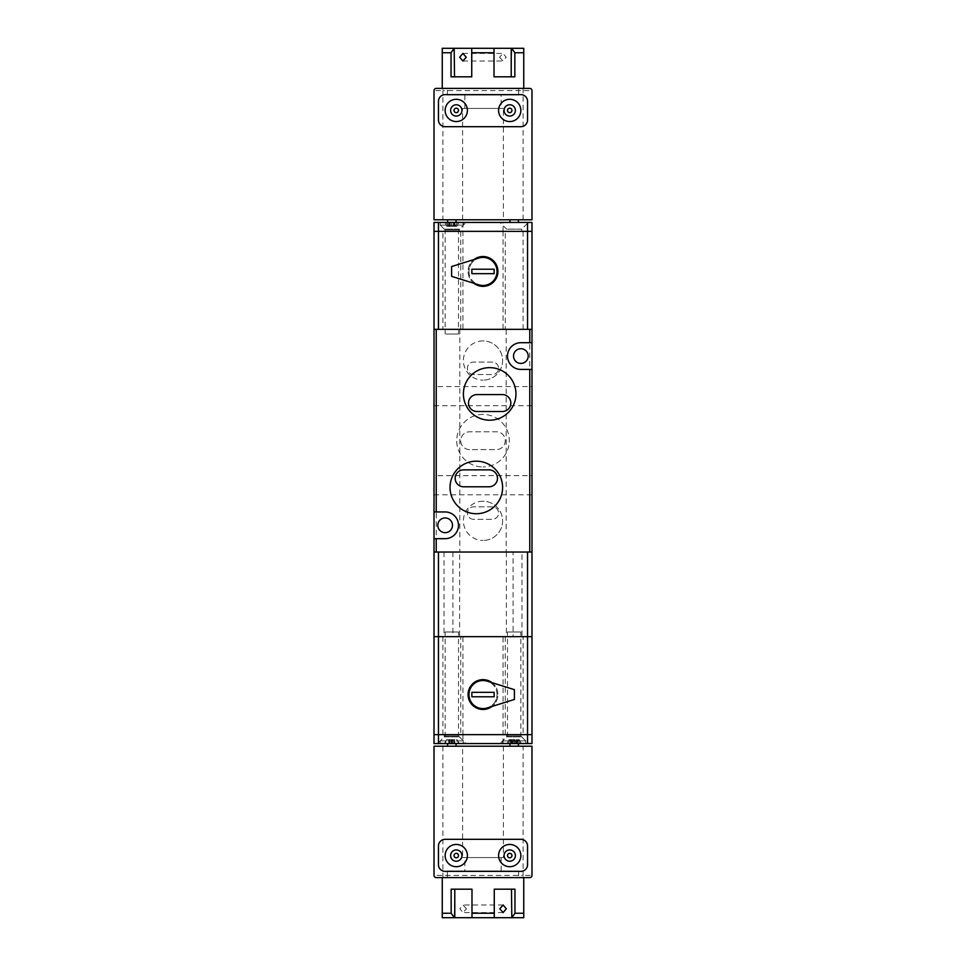 <?xml version="1.0" encoding="UTF-8"?>
<svg xmlns="http://www.w3.org/2000/svg" width="966" height="966" viewBox="0 0 966 966"><rect width="100%" height="100%" fill="white"/><g stroke="black" fill="none" stroke-linecap="round" stroke-linejoin="round"><path stroke-width="0.72" stroke-dasharray="4.83 3.62" d="M434.012 475.646L434.012 494.797L434.012 475.646L531.988 475.646L531.988 494.797L531.988 475.646M434.012 494.797L531.988 494.797M434.012 386.569L434.012 405.72L434.012 386.569L531.988 386.569L531.988 405.72L531.988 386.569M434.012 405.72L531.988 405.72M520.855 348.714A7.354 7.354 0 0 0 513.514 356.068A7.354 7.354 0 0 0 520.855 363.409A7.354 7.354 0 0 0 528.209 356.068A7.354 7.354 0 0 0 520.855 348.714M506.16 329.346L459.84 329.346L506.16 329.346L506.16 552.033L459.84 552.033L506.16 552.033M459.84 329.346L459.84 552.033M489.677 367.648A26.275 26.275 0 0 0 463.402 393.923A26.275 26.275 0 0 0 489.677 420.198A26.275 26.275 0 0 0 515.965 393.923A26.275 26.275 0 0 0 489.677 367.648M476.323 461.18A26.275 26.275 0 0 0 450.035 487.456A26.275 26.275 0 0 0 476.323 513.731A26.275 26.275 0 0 0 502.598 487.456A26.275 26.275 0 0 0 476.323 461.18M445.145 517.957A7.354 7.354 0 0 0 437.791 525.311A7.354 7.354 0 0 0 445.145 532.664A7.354 7.354 0 0 0 452.486 525.311A7.354 7.354 0 0 0 445.145 517.957M483 414.414A26.275 26.275 0 0 0 456.725 440.689A26.275 26.275 0 0 0 483 466.964A26.275 26.275 0 0 1 456.725 440.689A26.275 26.275 0 0 1 483 414.414A26.275 26.275 0 0 1 509.275 440.689A26.275 26.275 0 0 1 483 466.964A26.275 26.275 0 0 0 509.275 440.689A26.275 26.275 0 0 0 483 414.414M483 340.926A19.598 19.598 0 0 0 463.402 360.523A19.598 19.598 0 0 0 483 380.121A19.598 19.598 0 0 1 463.402 360.523A19.598 19.598 0 0 1 483 340.926A19.598 19.598 0 0 1 502.598 360.523A19.598 19.598 0 0 1 483 380.121A19.598 19.598 0 0 0 502.598 360.523A19.598 19.598 0 0 0 483 340.926M483 501.257A19.598 19.598 0 0 0 463.402 520.855A19.598 19.598 0 0 0 483 540.453A19.598 19.598 0 0 1 463.402 520.855A19.598 19.598 0 0 1 483 501.257A19.598 19.598 0 0 1 502.598 520.855A19.598 19.598 0 0 1 483 540.453A19.598 19.598 0 0 0 502.598 520.855A19.598 19.598 0 0 0 483 501.257M436.234 552.033L531.988 552.033L527.545 552.033L531.988 552.033L531.988 329.346L434.012 329.346L434.012 552.033L438.455 552.033L434.012 552.033L436.234 552.033L436.234 329.346M531.988 342.701L520.855 342.701A13.367 13.367 0 0 0 507.5 356.068A13.367 13.367 0 0 0 520.855 369.423L531.988 369.423M434.012 538.678L445.145 538.678A13.367 13.367 0 0 0 458.5 525.311A13.367 13.367 0 0 0 445.145 511.956L434.012 511.956M469.633 449.601A8.911 8.911 0 0 1 460.734 440.689A8.911 8.911 0 0 1 469.633 431.778L496.367 431.778A8.911 8.911 0 0 1 505.266 440.689A8.911 8.911 0 0 1 496.367 449.601L469.633 449.601A8.911 8.911 0 0 1 460.734 440.689A8.911 8.911 0 0 1 469.633 431.778L496.367 431.778A8.911 8.911 0 0 1 505.266 440.689A8.911 8.911 0 0 1 496.367 449.601L469.633 449.601M473.642 374.542A6.231 6.231 0 0 1 467.411 368.312A6.231 6.231 0 0 1 473.642 362.081L492.358 362.081A6.231 6.231 0 0 1 498.589 368.312A6.231 6.231 0 0 1 492.358 374.542L473.642 374.542A6.231 6.231 0 0 1 467.411 368.312A6.231 6.231 0 0 1 473.642 362.081L492.358 362.081A6.231 6.231 0 0 1 498.589 368.312A6.231 6.231 0 0 1 492.358 374.542L473.642 374.542M473.642 519.297A6.231 6.231 0 0 1 467.411 513.067A6.231 6.231 0 0 1 473.642 506.824L492.358 506.824A6.231 6.231 0 0 1 498.589 513.067A6.231 6.231 0 0 1 492.358 519.297L473.642 519.297A6.231 6.231 0 0 1 467.411 513.067A6.231 6.231 0 0 1 473.642 506.824L492.358 506.824A6.231 6.231 0 0 1 498.589 513.067A6.231 6.231 0 0 1 492.358 519.297L473.642 519.297M476.987 411.516L502.38 411.516A8.465 8.465 0 0 0 510.833 403.051A8.465 8.465 0 0 0 502.38 394.587L476.987 394.587A8.465 8.465 0 0 0 468.522 403.051A8.465 8.465 0 0 0 476.987 411.516M463.62 486.792L489.013 486.792A8.465 8.465 0 0 0 497.478 478.327A8.465 8.465 0 0 0 489.013 469.862L463.62 469.862A8.465 8.465 0 0 0 455.167 478.327A8.465 8.465 0 0 0 463.62 486.792M503.045 222.446L462.955 222.446L503.045 222.446L503.045 231.357L462.955 231.357L503.045 231.357L503.045 329.346L462.955 329.346L503.045 329.346M462.955 222.446L462.955 329.346M505.266 329.346L523.089 329.346L505.266 329.346L505.266 231.357L523.089 231.357L505.266 231.357M523.089 329.346L523.089 231.357M442.911 329.346L460.734 329.346L442.911 329.346L442.911 231.357L460.734 231.357L442.911 231.357M460.734 329.346L460.734 231.357M473.968 283.316A14.925 14.925 0 0 1 473.98 259.564M483 256.521A14.925 14.925 0 0 0 468.075 271.446A14.925 14.925 0 0 0 483 286.359A14.925 14.925 0 0 0 497.925 271.446A14.925 14.925 0 0 0 483 256.521M438.455 222.446L527.545 222.446L527.545 231.357L531.988 231.357L438.455 231.357L438.455 222.446L434.012 222.446L434.012 231.357L438.455 231.357L434.012 231.357L434.012 329.346L438.455 329.346L434.012 329.346M527.545 329.346L438.455 329.346L438.455 231.357L527.545 231.357L527.545 329.346L531.988 329.346L527.545 329.346M531.988 329.346L531.988 222.446L527.545 222.446M462.955 231.357L503.045 231.357L462.955 231.357M444.251 231.357L459.393 231.357L444.251 231.357L444.251 229.123L459.393 229.123L466.071 222.446L437.574 222.446L466.071 222.446M459.393 231.357L459.393 229.123L444.251 229.123L437.574 222.446M506.607 231.357L521.749 231.357L506.607 231.357L506.607 229.123L521.749 229.123L528.426 222.446L499.929 222.446L528.426 222.446M521.749 231.357L521.749 229.123L506.607 229.123L499.929 222.446M518.404 219.777L509.951 219.777L518.404 219.777M518.404 222.446L509.951 222.446L518.404 222.446M456.049 219.777L447.596 219.777L456.049 219.777M456.049 222.446L447.596 222.446L456.049 222.446M468.969 271.446A14.031 14.031 0 0 0 483 285.465A14.031 14.031 0 0 0 497.031 271.446A14.031 14.031 0 0 0 483 257.415A14.031 14.031 0 0 0 468.969 271.446A14.031 14.031 0 0 1 478.822 258.043L451.593 266.544L451.605 276.336L478.822 284.837A14.031 14.031 0 0 1 468.969 271.446M494.133 269.212L471.867 269.212L471.867 273.668L494.133 273.668L494.133 269.212M462.955 743.554L503.045 743.554L462.955 743.554L462.955 734.643L503.045 734.643L462.955 734.643L462.955 636.654L503.045 636.654L462.955 636.654M503.045 743.554L503.045 636.654M521.749 734.643L506.607 734.643L521.749 734.643L521.749 736.877L506.607 736.877L499.929 743.554L528.426 743.554L499.929 743.554M506.607 734.643L506.607 736.877L521.749 736.877L528.426 743.554M459.393 734.643L444.251 734.643L459.393 734.643L459.393 736.877L444.251 736.877L437.574 743.554L466.071 743.554L437.574 743.554M444.251 734.643L444.251 736.877L459.393 736.877L466.071 743.554M447.596 746.223L456.049 746.223L447.596 746.223M447.596 743.554L456.049 743.554L447.596 743.554M509.951 746.223L518.404 746.223L509.951 746.223M509.951 743.554L518.404 743.554L509.951 743.554M527.545 743.554L527.545 552.033L438.455 552.033L438.455 636.654L527.545 636.654L434.012 636.654L438.455 636.654L438.455 734.643L531.988 734.643L531.988 743.554L438.455 743.554L438.455 734.643L434.012 734.643L531.988 734.643L531.988 636.654L527.545 636.654L531.988 636.654L531.988 552.033M434.012 552.033L434.012 743.554L438.455 743.554M503.045 734.643L462.955 734.643L503.045 734.643M460.734 636.654L442.911 636.654L460.734 636.654L460.734 734.643L442.911 734.643L460.734 734.643M442.911 636.654L442.911 734.643M523.089 636.654L505.266 636.654L523.089 636.654L523.089 734.643L505.266 734.643L523.089 734.643M505.266 636.654L505.266 734.643M492.032 682.684A14.925 14.925 0 0 1 492.02 706.436M483 709.479A14.925 14.925 0 0 0 497.925 694.554A14.925 14.925 0 0 0 483 679.641A14.925 14.925 0 0 0 468.075 694.554A14.925 14.925 0 0 0 483 709.479M497.031 694.554A14.031 14.031 0 0 0 483 680.535A14.031 14.031 0 0 0 468.969 694.554A14.031 14.031 0 0 0 483 708.585A14.031 14.031 0 0 0 497.031 694.554A14.031 14.031 0 0 1 487.178 707.957L514.407 699.456L514.395 689.664L487.178 681.163A14.031 14.031 0 0 1 497.031 694.554M471.867 696.788L494.133 696.788L494.133 692.332L471.867 692.332L471.867 696.788M508.08 735.983L520.855 735.983L508.08 735.983M520.276 631.981L507.5 631.981L520.276 631.981M503.6 740.886L525.758 740.886L503.6 740.886M503.6 743.325L525.758 743.325L503.6 743.325M516.605 743.325L507.09 743.325L521.266 743.325L516.484 743.325L516.605 739.654L514.914 739.654L515.772 743.325M518.38 743.325L517.51 739.654M521.266 743.325L519.334 739.654L516.605 739.654M520.106 743.325L518.174 739.654L519.334 739.654M512.584 743.325L513.441 739.654L518.174 739.654M509.976 743.325L510.845 739.654L513.441 739.654M507.09 743.325L509.022 739.654L510.845 739.654M508.249 743.325L510.181 739.654L509.022 739.654M514.914 739.654L510.181 739.654M445.302 735.983L458.5 735.983L445.302 735.983M458.343 631.981L445.145 631.981L458.343 631.981M440.52 740.886L463.402 740.886L440.52 740.886M440.52 743.325L463.402 743.325L440.52 743.325M453.815 743.325L444.553 743.325L459.091 743.325L453.791 743.325L453.815 739.654L451.533 739.654L451.991 743.325M459.091 743.325L457.015 739.654L454.829 739.654L454.829 743.325L454.31 739.654M454.829 739.654L453.815 739.654M458.464 743.325L457.015 739.654M451.653 743.325L452.112 739.654L456.399 739.654M448.876 743.325L449.335 739.654L452.112 739.654M444.553 743.325L446.63 739.654L449.335 739.654M449.854 739.654L449.854 743.325L449.83 739.654M445.181 743.325L446.63 739.654M451.533 739.654L447.258 739.654M457.594 230.017L445.145 230.017L457.594 230.017M446.05 334.019L458.5 334.019L446.05 334.019M461.833 225.114L440.242 225.114L461.833 225.114M461.833 222.675L440.242 222.675L461.833 222.675M451.979 222.675L444.952 222.675L451.979 222.675L451.979 226.346L455.578 226.346L456.64 222.675M454.177 222.675L453.114 226.346M446.377 222.675L448.212 226.346L451.979 226.346M444.952 222.675L446.775 226.346L448.212 226.346M447.004 222.675L448.067 226.346L449.383 226.346L446.775 226.346M449.468 222.675L450.53 226.346L448.067 226.346M457.268 222.675L455.433 226.346L450.53 226.346M458.693 222.675L456.87 226.346L455.433 226.346M455.578 226.346L456.87 226.346M513.067 552.033L452.933 552.033L513.067 552.033L513.067 636.654L452.933 636.654L513.067 636.654M452.933 552.033L452.933 636.654M459.623 552.033L444.034 552.033L459.623 552.033L459.623 636.654L444.034 636.654L459.623 636.654M444.034 552.033L444.034 636.654M521.966 552.033L506.377 552.033L521.966 552.033L521.966 636.654L506.377 636.654L521.966 636.654M506.377 552.033L506.377 636.654M503.383 219.777L462.617 219.777L503.383 219.777L503.383 108.433L462.617 108.433L503.383 108.433M462.617 219.777L462.617 108.433M518.633 95.066L447.367 95.066L518.633 95.066L518.633 88.389L447.367 88.389L518.633 88.389M447.367 95.066L447.367 88.389M501.149 108.433L464.851 108.433L501.149 108.433L501.149 95.066L464.851 95.066L501.149 95.066M464.851 108.433L464.851 95.066M509.722 121.559A11.133 11.133 0 0 0 520.855 110.426A11.133 11.133 0 0 0 509.722 99.293A11.133 11.133 0 0 0 498.589 110.426A11.133 11.133 0 0 0 509.722 121.559M456.278 121.559A11.133 11.133 0 0 0 467.411 110.426A11.133 11.133 0 0 0 456.278 99.293A11.133 11.133 0 0 0 445.145 110.426A11.133 11.133 0 0 0 456.278 121.559M509.722 104.859A5.567 5.567 0 0 0 504.155 110.426A5.567 5.567 0 0 0 509.722 115.992A5.567 5.567 0 0 1 504.155 110.426A5.567 5.567 0 0 1 509.722 104.859A5.567 5.567 0 0 1 515.289 110.426A5.567 5.567 0 0 1 509.722 115.992A5.567 5.567 0 0 0 515.289 110.426A5.567 5.567 0 0 0 509.722 104.859M456.278 104.859A5.567 5.567 0 0 0 450.711 110.426A5.567 5.567 0 0 0 456.278 115.992A5.567 5.567 0 0 1 450.711 110.426A5.567 5.567 0 0 1 456.278 104.859A5.567 5.567 0 0 1 461.845 110.426A5.567 5.567 0 0 1 456.278 115.992A5.567 5.567 0 0 0 461.845 110.426A5.567 5.567 0 0 0 456.278 104.859M442.911 219.777L531.988 219.777L531.988 90.611A2.222 2.222 0 0 0 529.766 88.389A2.222 2.222 0 0 1 531.988 90.611L442.911 90.611L442.911 219.777L434.012 219.777L434.012 90.611L442.911 90.611L442.911 88.389L529.766 88.389M445.145 94.62A6.677 6.677 0 0 0 438.455 101.297L438.455 120.013A6.677 6.677 0 0 0 445.145 126.691L520.855 126.691A6.677 6.677 0 0 0 527.545 120.013L527.545 101.297A6.677 6.677 0 0 0 520.855 94.62L445.145 94.62M436.234 88.389A2.222 2.222 0 0 0 434.012 90.611A2.222 2.222 0 0 1 436.234 88.389L442.911 88.389M456.278 116.077A5.651 5.651 0 0 0 461.929 110.426A5.651 5.651 0 0 0 456.278 104.763A5.651 5.651 0 0 0 450.615 110.426A5.651 5.651 0 0 0 456.278 116.077M456.278 108.192A2.222 2.222 0 0 1 458.5 110.426A2.222 2.222 0 0 1 456.278 112.648A2.222 2.222 0 0 1 454.044 110.426A2.222 2.222 0 0 1 456.278 108.192M509.722 116.077A5.651 5.651 0 0 0 515.385 110.426A5.651 5.651 0 0 0 509.722 104.763A5.651 5.651 0 0 0 504.071 110.426A5.651 5.651 0 0 0 509.722 116.077M509.722 108.192A2.222 2.222 0 0 1 511.956 110.426A2.222 2.222 0 0 1 509.722 112.648A2.222 2.222 0 0 1 507.5 110.426A2.222 2.222 0 0 1 509.722 108.192M462.617 746.223L503.383 746.223L462.617 746.223L462.617 857.567L503.383 857.567L462.617 857.567M503.383 746.223L503.383 857.567M447.367 870.934L518.633 870.934L447.367 870.934L447.367 877.611L518.633 877.611L447.367 877.611M518.633 870.934L518.633 877.611M464.851 857.567L501.149 857.567L464.851 857.567L464.851 870.934L501.149 870.934L464.851 870.934M501.149 857.567L501.149 870.934M456.278 844.441A11.133 11.133 0 0 0 445.145 855.574A11.133 11.133 0 0 0 456.278 866.707A11.133 11.133 0 0 0 467.411 855.574A11.133 11.133 0 0 0 456.278 844.441M509.722 844.441A11.133 11.133 0 0 0 498.589 855.574A11.133 11.133 0 0 0 509.722 866.707A11.133 11.133 0 0 0 520.855 855.574A11.133 11.133 0 0 0 509.722 844.441M456.278 861.141A5.567 5.567 0 0 0 461.845 855.574A5.567 5.567 0 0 0 456.278 850.008A5.567 5.567 0 0 1 461.845 855.574A5.567 5.567 0 0 1 456.278 861.141A5.567 5.567 0 0 1 450.711 855.574A5.567 5.567 0 0 1 456.278 850.008A5.567 5.567 0 0 0 450.711 855.574A5.567 5.567 0 0 0 456.278 861.141M509.722 861.141A5.567 5.567 0 0 0 515.289 855.574A5.567 5.567 0 0 0 509.722 850.008A5.567 5.567 0 0 1 515.289 855.574A5.567 5.567 0 0 1 509.722 861.141A5.567 5.567 0 0 1 504.155 855.574A5.567 5.567 0 0 1 509.722 850.008A5.567 5.567 0 0 0 504.155 855.574A5.567 5.567 0 0 0 509.722 861.141M523.089 746.223L434.012 746.223L434.012 875.389A2.222 2.222 0 0 0 436.234 877.611A2.222 2.222 0 0 1 434.012 875.389L523.089 875.389L523.089 746.223L531.988 746.223L531.988 875.389L523.089 875.389L523.089 877.611L436.234 877.611M520.855 871.38A6.677 6.677 0 0 0 527.545 864.703L527.545 845.987A6.677 6.677 0 0 0 520.855 839.309L445.145 839.309A6.677 6.677 0 0 0 438.455 845.987L438.455 864.703A6.677 6.677 0 0 0 445.145 871.38L520.855 871.38M529.766 877.611A2.222 2.222 0 0 0 531.988 875.389A2.222 2.222 0 0 1 529.766 877.611L523.089 877.611M509.722 849.923A5.651 5.651 0 0 0 504.071 855.574A5.651 5.651 0 0 0 509.722 861.237A5.651 5.651 0 0 0 515.385 855.574A5.651 5.651 0 0 0 509.722 849.923M509.722 857.808A2.222 2.222 0 0 1 507.5 855.574A2.222 2.222 0 0 1 509.722 853.352A2.222 2.222 0 0 1 511.956 855.574A2.222 2.222 0 0 1 509.722 857.808M456.278 849.923A5.651 5.651 0 0 0 450.615 855.574A5.651 5.651 0 0 0 456.278 861.237A5.651 5.651 0 0 0 461.929 855.574A5.651 5.651 0 0 0 456.278 849.923M456.278 857.808A2.222 2.222 0 0 1 454.044 855.574A2.222 2.222 0 0 1 456.278 853.352A2.222 2.222 0 0 1 458.5 855.574A2.222 2.222 0 0 1 456.278 857.808M499.591 57.211L502.96 60.991L506.148 57.211L502.96 53.42L499.591 57.211M442.247 88.389L523.753 88.389L442.247 88.389L442.247 48.3L454.056 48.3L450.905 52.756L450.905 76.809L471.734 76.809L471.734 52.756L494.012 52.756L494.012 76.809L514.963 76.809L514.963 52.756L523.753 52.756L523.753 48.3L511.811 48.3L514.963 52.756M523.753 88.389L523.753 52.756M442.247 52.756L450.905 52.756M450.905 76.809L471.734 76.809L471.734 48.3L471.734 76.809L451.037 76.809M494.012 76.809L494.012 48.3L494.012 76.809L511.219 76.809L494.012 76.809M514.842 76.809L511.219 76.809L511.811 48.3M454.527 76.809L454.056 48.3M514.963 76.809L511.219 76.809M454.527 48.3L511.219 48.3M466.409 908.789L463.04 905.009L459.852 908.789L463.04 912.58L466.409 908.789M523.753 877.611L442.247 877.611L523.753 877.611L523.753 917.7L511.944 917.7L515.095 913.244L515.095 889.191L494.266 889.191L494.266 913.244L471.988 913.244L471.988 889.191L451.037 889.191L451.037 913.244L442.247 913.244L442.247 917.7L454.189 917.7L451.037 913.244M442.247 877.611L442.247 913.244M523.753 913.244L515.095 913.244M515.095 889.191L494.266 889.191L494.266 917.7L494.266 889.191L514.963 889.191M471.988 889.191L471.988 917.7L471.988 889.191L454.781 889.191L471.988 889.191M451.158 889.191L454.781 889.191L454.189 917.7M511.473 889.191L511.944 917.7M451.037 889.191L454.781 889.191M511.473 917.7L454.781 917.7M529.766 552.033L529.766 329.346M517.281 743.325L517.281 739.654M516.122 743.325L516.122 739.654M514.359 743.325L514.359 739.654M511.751 743.325L511.751 739.654M511.074 743.325L511.074 739.654M512.234 743.325L512.234 739.654M513.997 743.325L513.997 739.654M454.201 743.325L454.201 739.654M452.607 743.325L452.607 739.654M448.816 743.325L448.816 739.654M449.444 743.325L449.444 739.654M451.037 743.325L451.037 739.654M450.156 222.675L450.156 226.346M448.719 222.675L448.719 226.346M449.202 222.675L449.202 226.346M451.665 222.675L451.665 226.346M453.489 222.675L453.489 226.346M454.926 222.675L454.926 226.346M454.443 222.675L454.443 226.346M523.089 219.777L523.089 88.389M442.911 746.223L442.911 877.611M502.598 743.325L502.598 740.886L507.5 735.983L507.5 631.981M525.758 743.325L525.758 740.886L520.855 735.983L520.855 631.981M516.484 739.654L516.484 743.325M511.871 739.654L511.871 743.325M440.242 743.325L440.242 740.886L445.145 735.983L445.145 631.981M463.402 743.325L463.402 740.886L458.5 735.983L458.5 631.981M453.791 739.654L453.791 743.325M440.242 222.675L440.242 225.114L445.145 230.017L445.145 334.019M463.402 222.675L463.402 225.114L458.5 230.017L458.5 334.019M449.383 226.346L449.383 222.675M454.262 226.346L454.262 222.675M462.871 60.991L502.96 60.991M462.871 53.42L502.96 53.42M503.129 905.009L463.04 905.009M503.129 912.58L463.04 912.58"/><path stroke-width="1.45" d="M520.855 363.409A7.354 7.354 0 0 1 513.514 356.068A7.354 7.354 0 0 1 520.855 348.714A7.354 7.354 0 0 1 528.209 356.068A7.354 7.354 0 0 1 520.855 363.409M489.677 420.198A26.275 26.275 0 0 1 463.402 393.923A26.275 26.275 0 0 1 489.677 367.648A26.275 26.275 0 0 1 515.965 393.923A26.275 26.275 0 0 1 489.677 420.198M476.323 513.731A26.275 26.275 0 0 1 450.035 487.456A26.275 26.275 0 0 1 476.323 461.18A26.275 26.275 0 0 1 502.598 487.456A26.275 26.275 0 0 1 476.323 513.731M445.145 532.664A7.354 7.354 0 0 1 437.791 525.311A7.354 7.354 0 0 1 445.145 517.957A7.354 7.354 0 0 1 452.486 525.311A7.354 7.354 0 0 1 445.145 532.664M527.545 222.446L531.988 222.446L531.988 552.033L434.012 552.033L434.012 231.357L438.455 231.357L434.012 231.357L434.012 222.446L438.455 222.446L438.455 231.357L531.988 231.357L527.545 231.357L527.545 222.446L438.455 222.446M531.988 369.423L520.855 369.423A13.367 13.367 0 0 1 507.5 356.068A13.367 13.367 0 0 1 520.855 342.701L531.988 342.701M531.988 329.346L529.766 329.346L529.766 342.701M529.766 329.346L434.012 329.346M434.012 511.956L445.145 511.956A13.367 13.367 0 0 1 458.5 525.311A13.367 13.367 0 0 1 445.145 538.678L434.012 538.678M476.987 394.587A8.465 8.465 0 0 0 468.522 403.051A8.465 8.465 0 0 0 476.987 411.516L502.38 411.516A8.465 8.465 0 0 0 510.833 403.051A8.465 8.465 0 0 0 502.38 394.587L476.987 394.587M463.62 469.862A8.465 8.465 0 0 0 455.167 478.327A8.465 8.465 0 0 0 463.62 486.792L489.013 486.792A8.465 8.465 0 0 0 497.478 478.327A8.465 8.465 0 0 0 489.013 469.862L463.62 469.862M473.98 259.564A14.925 14.925 0 0 1 497.925 271.446A14.925 14.925 0 0 1 473.968 283.316M438.455 329.346L527.545 329.346L527.545 231.357L438.455 231.357L438.455 329.346M509.951 219.777L509.951 222.446M518.404 219.777L518.404 222.446M447.596 219.777L447.596 222.446M456.049 219.777L456.049 222.446M478.822 284.837A14.031 14.031 0 0 0 497.031 271.446A14.031 14.031 0 0 0 478.822 258.043L451.593 266.544L451.605 276.336L478.822 284.837M471.867 273.668L471.867 269.212L494.133 269.212L494.133 273.668L471.867 273.668M456.049 746.223L456.049 743.554M447.596 746.223L447.596 743.554M518.404 746.223L518.404 743.554M509.951 746.223L509.951 743.554M527.545 743.554L527.545 552.033L438.455 552.033L438.455 734.643L434.012 734.643L438.455 734.643L438.455 743.554L531.988 743.554L531.988 734.643L438.455 734.643L531.988 734.643L531.988 636.654L434.012 636.654L531.988 636.654L531.988 552.033M438.455 743.554L434.012 743.554L434.012 552.033M492.02 706.436A14.925 14.925 0 0 1 468.075 694.554A14.925 14.925 0 0 1 492.032 682.684M487.178 681.163A14.031 14.031 0 0 0 468.969 694.554A14.031 14.031 0 0 0 487.178 707.957L514.407 699.456L514.395 689.664L487.178 681.163M494.133 692.332L494.133 696.788L471.867 696.788L471.867 692.332L494.133 692.332M509.722 99.293A11.133 11.133 0 0 1 520.855 110.426A11.133 11.133 0 0 1 509.722 121.559A11.133 11.133 0 0 1 498.589 110.426A11.133 11.133 0 0 1 509.722 99.293M456.278 99.293A11.133 11.133 0 0 1 467.411 110.426A11.133 11.133 0 0 1 456.278 121.559A11.133 11.133 0 0 1 445.145 110.426A11.133 11.133 0 0 1 456.278 99.293M531.988 90.611L531.988 219.777L434.012 219.777L434.012 90.611A2.222 2.222 0 0 1 436.234 88.389L529.766 88.389A2.222 2.222 0 0 1 531.988 90.611M438.455 101.297L438.455 120.013A6.677 6.677 0 0 0 445.145 126.691L520.855 126.691A6.677 6.677 0 0 0 527.545 120.013L527.545 101.297A6.677 6.677 0 0 0 520.855 94.62L445.145 94.62A6.677 6.677 0 0 0 438.455 101.297M456.278 104.763A5.651 5.651 0 0 1 461.929 110.426A5.651 5.651 0 0 1 456.278 116.077A5.651 5.651 0 0 1 450.615 110.426A5.651 5.651 0 0 1 456.278 104.763M456.278 108.192A2.222 2.222 0 0 1 458.5 110.426A2.222 2.222 0 0 1 456.278 112.648A2.222 2.222 0 0 1 454.044 110.426A2.222 2.222 0 0 1 456.278 108.192M509.722 104.763A5.651 5.651 0 0 1 515.385 110.426A5.651 5.651 0 0 1 509.722 116.077A5.651 5.651 0 0 1 504.071 110.426A5.651 5.651 0 0 1 509.722 104.763M509.722 108.192A2.222 2.222 0 0 1 511.956 110.426A2.222 2.222 0 0 1 509.722 112.648A2.222 2.222 0 0 1 507.5 110.426A2.222 2.222 0 0 1 509.722 108.192M456.278 866.707A11.133 11.133 0 0 1 445.145 855.574A11.133 11.133 0 0 1 456.278 844.441A11.133 11.133 0 0 1 467.411 855.574A11.133 11.133 0 0 1 456.278 866.707M509.722 866.707A11.133 11.133 0 0 1 498.589 855.574A11.133 11.133 0 0 1 509.722 844.441A11.133 11.133 0 0 1 520.855 855.574A11.133 11.133 0 0 1 509.722 866.707M434.012 875.389L434.012 746.223L531.988 746.223L531.988 875.389A2.222 2.222 0 0 1 529.766 877.611L436.234 877.611A2.222 2.222 0 0 1 434.012 875.389M527.545 864.703L527.545 845.987A6.677 6.677 0 0 0 520.855 839.309L445.145 839.309A6.677 6.677 0 0 0 438.455 845.987L438.455 864.703A6.677 6.677 0 0 0 445.145 871.38L520.855 871.38A6.677 6.677 0 0 0 527.545 864.703M509.722 861.237A5.651 5.651 0 0 1 504.071 855.574A5.651 5.651 0 0 1 509.722 849.923A5.651 5.651 0 0 1 515.385 855.574A5.651 5.651 0 0 1 509.722 861.237M509.722 857.808A2.222 2.222 0 0 1 507.5 855.574A2.222 2.222 0 0 1 509.722 853.352A2.222 2.222 0 0 1 511.956 855.574A2.222 2.222 0 0 1 509.722 857.808M456.278 861.237A5.651 5.651 0 0 1 450.615 855.574A5.651 5.651 0 0 1 456.278 849.923A5.651 5.651 0 0 1 461.929 855.574A5.651 5.651 0 0 1 456.278 861.237M456.278 857.808A2.222 2.222 0 0 1 454.044 855.574A2.222 2.222 0 0 1 456.278 853.352A2.222 2.222 0 0 1 458.5 855.574A2.222 2.222 0 0 1 456.278 857.808M466.24 57.211L462.871 60.991L459.683 57.211L462.871 53.42L466.24 57.211M523.753 52.756L514.842 52.756L511.69 48.3L523.753 48.3L523.753 88.389M514.842 52.756L514.842 76.809L494.012 76.809L494.012 52.756L471.734 52.756L471.734 76.809L451.037 76.809L451.037 52.756L442.247 52.756L442.247 88.389M451.037 52.756L454.177 48.3L442.247 48.3L442.247 52.756M454.177 48.3L454.527 76.809M454.527 48.3L471.734 48.3L471.734 52.756L471.734 48.3L511.219 48.3L511.219 76.809M494.012 52.756L494.012 48.3L494.012 52.756M499.76 908.789L503.129 905.009L506.317 908.789L503.129 912.58L499.76 908.789M442.247 913.244L451.158 913.244L454.31 917.7L442.247 917.7L442.247 877.611M451.158 913.244L451.158 889.191L471.988 889.191L471.988 913.244L494.266 913.244L494.266 889.191L514.963 889.191L514.963 913.244L523.753 913.244L523.753 877.611M514.963 913.244L511.823 917.7L523.753 917.7L523.753 913.244M511.823 917.7L511.473 889.191M511.473 917.7L494.266 917.7L494.266 913.244L494.266 917.7L454.781 917.7L454.781 889.191M471.988 913.244L471.988 917.7L471.988 913.244M529.766 369.423L529.766 552.033M436.234 538.678L436.234 552.033M436.234 329.346L436.234 511.956"/></g></svg>
